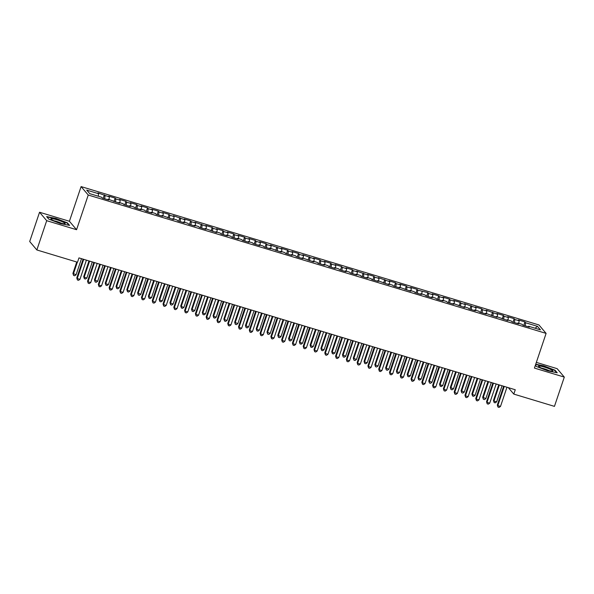 <?xml version="1.0" encoding="UTF-8"?>
<svg xmlns="http://www.w3.org/2000/svg" width="594" height="594" viewBox="0 0 594 594"><rect width="100%" height="100%" fill="white"/><g stroke="black" fill="none" stroke-linecap="round" stroke-linejoin="round"><path stroke-width="0.89" d="M39.553 212.251L46.696 220.686L76.567 229.707L69.416 221.272L39.553 212.251L29.7 241.52L36.85 249.955L77.502 262.236L78.965 257.9L515.258 389.753L513.795 394.089L554.447 406.37L564.3 377.101L557.15 368.666L536.345 362.385M69.416 221.272L81.096 186.59L538.951 324.955L546.101 333.39L88.246 195.025L81.096 186.59M535.09 328.23L537.481 326.344L525.623 322.757L524.933 321.948L518.465 319.988L519.149 320.797L514.835 319.498L514.152 318.688L507.684 316.736L508.367 317.545L504.054 316.238L503.37 315.429L496.896 313.476L497.586 314.285L486.115 310.217L486.798 311.026L482.491 309.719L481.801 308.91L475.334 306.957L476.017 307.766L464.545 303.697L465.236 304.507L460.922 303.2L460.239 302.391L453.764 300.438L454.455 301.247L450.141 299.948L449.45 299.138L442.983 297.178L443.666 297.988L439.352 296.688L438.669 295.879L432.202 293.919L432.885 294.728L428.571 293.429L427.888 292.619L417.79 290.169L417.099 289.36L410.632 287.407L411.315 288.216L407.001 286.909L406.318 286.1L399.851 284.147L400.534 284.957L396.22 283.65L395.537 282.841L389.063 280.888L389.753 281.697L378.281 277.628L378.965 278.438L374.651 277.131L373.968 276.321L367.5 274.369L368.183 275.178L356.712 271.109L357.402 271.918L353.088 270.619L352.398 269.81L345.931 267.849L346.614 268.659L342.307 267.359L341.617 266.55L335.15 264.59L335.833 265.399L331.519 264.1L330.836 263.291L324.369 261.338L325.052 262.147L320.738 260.84L320.055 260.031L313.58 258.078L314.271 258.887L302.799 254.819L303.482 255.628L299.168 254.321L298.485 253.512L292.018 251.559L292.701 252.368L288.387 251.062L287.704 250.252L281.229 248.299L281.92 249.109L270.448 245.04L271.131 245.849L266.817 244.55L266.134 243.74L259.667 241.78L260.35 242.59L256.036 241.29L255.353 240.481L248.879 238.521L249.569 239.33L245.255 238.031L244.565 237.221L238.097 235.261L238.781 236.07L234.474 234.771L233.784 233.962L227.316 232.009L227.999 232.818L223.686 231.512L223.002 230.702L216.528 228.749L217.218 229.559L212.904 228.252L212.221 227.443L205.747 225.49L206.437 226.299L194.966 222.23L195.649 223.04L191.335 221.733L190.652 220.923L184.185 218.971L184.868 219.78L173.396 215.711L174.087 216.52L169.773 215.221L169.082 214.412L162.615 212.452L163.298 213.261L158.984 211.961L158.301 211.152L151.834 209.192L152.517 210.001L148.203 208.702L147.52 207.893L141.045 205.932L141.736 206.742L137.422 205.442L136.731 204.633L130.264 202.68L130.947 203.49L126.641 202.183L125.95 201.373L119.483 199.421L120.166 200.23L115.852 198.923L115.169 198.114L108.695 196.161L109.385 196.97L97.913 192.902L98.604 193.711L98.27 196.22M537.481 326.344L540.458 329.848L528.593 326.269L528.266 326.767M98.604 193.711L86.739 190.125L89.716 193.637L101.574 197.223L102.265 198.032L108.732 199.985L108.049 199.176L119.513 203.245L118.83 202.435L123.144 203.735L123.827 204.544L130.301 206.504L129.611 205.695L133.925 206.994L134.615 207.803L141.082 209.764L140.399 208.954L144.713 210.254L145.396 211.063L151.864 213.023L151.18 212.214L155.494 213.513L156.177 214.323L162.652 216.275L161.962 215.466L173.433 219.535L172.75 218.726L177.057 220.032L177.747 220.842L184.214 222.795L183.531 221.985L187.845 223.292L188.528 224.101L195.003 226.054L194.312 225.245L198.626 226.552L199.309 227.361L205.784 229.314L205.093 228.504L216.565 232.573L215.882 231.764L220.196 233.063L220.879 233.873L227.346 235.833L226.663 235.024L230.977 236.323L231.66 237.132L238.135 239.092L237.444 238.283L241.758 239.582L242.449 240.392L248.916 242.352L248.233 241.543L252.547 242.842L253.23 243.651L259.697 245.604L259.014 244.795L263.328 246.102L264.011 246.911L270.485 248.864L269.795 248.054L281.266 252.123L280.583 251.314L284.89 252.621L285.58 253.43L292.048 255.383L291.364 254.574L295.678 255.88L296.361 256.69L302.836 258.642L302.146 257.833L313.617 261.902L312.927 261.093L317.241 262.392L317.931 263.201L324.398 265.162L323.715 264.352L328.029 265.652L328.712 266.461L335.179 268.421L334.496 267.612L338.81 268.911L339.493 269.721L345.968 271.681L345.277 270.871L349.591 272.171L350.282 272.98L356.749 274.933L356.066 274.124L360.38 275.43L361.063 276.24L367.53 278.192L366.847 277.383L371.161 278.69L371.844 279.499L378.319 281.452L377.628 280.643L389.1 284.712L388.417 283.902L392.723 285.209L393.414 286.018L399.881 287.971L399.198 287.162L410.669 291.231L409.979 290.421L414.293 291.721L414.976 292.53L421.45 294.49L420.76 293.681L425.074 294.98L425.764 295.79L432.232 297.75L431.548 296.941L435.862 298.24L436.545 299.049L443.013 301.01L442.33 300.2L446.643 301.5L447.327 302.309L453.801 304.262L453.111 303.452L464.582 307.521L463.899 306.712L468.213 308.019L468.896 308.828L475.363 310.781L474.68 309.971L478.994 311.278L479.677 312.088L486.152 314.04L485.461 313.231L496.933 317.3L496.25 316.491L507.714 320.56L507.031 319.75L511.345 321.05L512.028 321.859L518.503 323.819L517.812 323.01L522.126 324.309L522.817 325.118L529.284 327.079L528.593 326.269M105.071 195.664L104.663 198.76M109.385 196.97L109.058 199.48M115.852 198.923L115.451 202.012M120.166 200.23L119.84 202.74M108.049 199.176L107.722 199.681M126.641 202.183L126.232 205.272M130.947 203.49L130.621 205.999M118.83 202.435L118.503 202.94M137.422 205.442L137.014 208.531M141.736 206.742L141.409 209.259M129.611 205.695L129.284 206.2M148.203 208.702L147.802 211.791M152.517 210.001L152.19 212.518M140.399 208.954L140.065 209.452M158.984 211.961L158.583 215.05M163.298 213.261L162.971 215.778M151.18 212.214L150.854 212.711M169.773 215.221L169.364 218.31M174.087 216.52L173.752 219.03M161.962 215.466L161.635 215.971M180.554 218.473L180.153 221.569M184.868 219.78L184.541 222.29M172.75 218.726L172.416 219.231M191.335 221.733L190.934 224.829M195.649 223.04L195.322 225.549M183.531 221.985L183.204 222.49M202.123 224.992L201.715 228.089M206.437 226.299L206.103 228.809M194.312 225.245L193.986 225.75M212.904 228.252L212.504 231.341M217.218 229.559L216.892 232.068M205.093 228.504L204.767 229.009M223.686 231.512L223.285 234.6M227.999 232.818L227.673 235.328M215.882 231.764L215.555 232.269M234.474 234.771L234.066 237.86M238.781 236.07L238.454 238.588M226.663 235.024L226.336 235.528M245.255 238.031L244.847 241.119M249.569 239.33L249.242 241.847M237.444 238.283L237.117 238.781M256.036 241.29L255.635 244.379M260.35 242.59L260.024 245.107M248.233 241.543L247.898 242.04M266.817 244.55L266.416 247.639M271.131 245.849L270.805 248.359M259.014 244.795L258.687 245.3M277.606 247.802L277.198 250.898M281.92 249.109L281.586 251.618M269.795 248.054L269.468 248.559M288.387 251.062L287.986 254.158M292.701 252.368L292.374 254.878M280.583 251.314L280.249 251.819M299.168 254.321L298.767 257.41M303.482 255.628L303.155 258.138M291.364 254.574L291.038 255.078M309.957 257.581L309.548 260.669M314.271 258.887L313.936 261.397M302.146 257.833L301.819 258.338M320.738 260.84L320.337 263.929M325.052 262.147L324.725 264.657M312.927 261.093L312.6 261.598M331.519 264.1L331.118 267.189M335.833 265.399L335.506 267.916M323.715 264.352L323.388 264.857M342.307 267.359L341.899 270.448M346.614 268.659L346.287 271.176M334.496 267.612L334.17 268.109M353.088 270.619L352.68 273.708M357.402 271.918L357.076 274.435M345.277 270.871L344.951 271.369M363.87 273.871L363.469 276.967M368.183 275.178L367.857 277.688M356.066 274.124L355.739 274.628M374.651 277.131L374.25 280.227M378.965 278.438L378.638 280.947M366.847 277.383L366.52 277.888M385.439 280.39L385.031 283.487M389.753 281.697L389.419 284.207M377.628 280.643L377.301 281.148M396.22 283.65L395.819 286.739M400.534 284.957L400.208 287.466M388.417 283.902L388.082 284.407M407.001 286.909L406.6 289.998M411.315 288.216L410.989 290.726M399.198 287.162L398.871 287.667M417.79 290.169L417.382 293.258M422.104 291.468L421.77 293.985M409.979 290.421L409.652 290.926M428.571 293.429L428.17 296.517M432.885 294.728L432.558 297.245M420.76 293.681L420.433 294.178M439.352 296.688L438.951 299.777M443.666 297.988L443.339 300.505M431.548 296.941L431.222 297.438M450.141 299.948L449.732 303.037M454.455 301.247L454.12 303.757M442.33 300.2L442.003 300.698M460.922 303.2L460.513 306.296M465.236 304.507L464.909 307.016M453.111 303.452L452.784 303.957M471.703 306.459L471.302 309.556M476.017 307.766L475.69 310.276M463.899 306.712L463.572 307.217M482.491 309.719L482.083 312.815M486.798 311.026L486.471 313.535M474.68 309.971L474.354 310.476M493.272 312.979L492.864 316.067M497.586 314.285L497.252 316.795M485.461 313.231L485.135 313.736M504.054 316.238L503.653 319.327M508.367 317.545L508.041 320.055M496.25 316.491L495.916 316.996M514.835 319.498L514.434 322.587M519.149 320.797L518.822 323.314M507.031 319.75L506.704 320.255M525.623 322.757L525.215 325.846M517.812 323.01L517.485 323.507M46.696 220.686L36.85 249.955M546.101 333.39L534.429 368.08L564.3 377.101M76.567 229.707L88.246 195.025M508.353 387.667L513.795 394.089M535.38 365.265L536.404 366.483L547.891 370.894L557.217 372.772L555.063 370.233L543.584 365.815L535.721 364.233M69.595 225.408L67.441 222.869L55.962 218.458L46.629 216.58L48.782 219.119L60.269 223.537L69.595 225.408M524.933 321.948L523.767 325.408M514.152 318.688L512.986 322.148M503.37 315.429L502.205 318.889M492.582 312.169L491.416 315.637M481.801 308.91L480.635 312.377M471.02 305.65L469.854 309.118M460.239 302.391L459.073 305.858M449.45 299.138L448.284 302.598M438.669 295.879L437.503 299.339M427.888 292.619L426.722 296.079M417.099 289.36L415.934 292.82M406.318 286.1L405.153 289.56M395.537 282.841L394.371 286.308M384.749 279.581L383.583 283.048M373.968 276.321L372.802 279.789M363.186 273.069L362.021 276.529M352.398 269.81L351.24 273.27M341.617 266.55L340.451 270.01M330.836 263.291L329.67 266.751M320.055 260.031L318.889 263.491M309.266 256.771L308.1 260.231M298.485 253.512L297.319 256.979M287.704 250.252L286.538 253.72M276.915 246.993L275.75 250.46M266.134 243.74L264.969 247.201M255.353 240.481L254.187 243.941M244.565 237.221L243.406 240.681M233.784 233.962L232.618 237.422M223.002 230.702L221.837 234.162M212.221 227.443L211.056 230.903M201.433 224.183L200.267 227.651M190.652 220.923L189.486 224.391M179.871 217.664L178.705 221.131M169.082 214.412L167.916 217.872M158.301 211.152L157.135 214.612M147.52 207.893L146.354 211.353M136.731 204.633L135.566 208.093M125.95 201.373L124.785 204.833M115.169 198.114L114.003 201.574M104.388 194.854L103.222 198.322M554.922 370.649L555.063 370.233M67.3 223.292L67.441 222.869M503.645 386.241L497.327 405.034L497.809 405.605L504.261 386.427M500.504 406.422L499.071 407.41L497.995 407.083L497.809 405.605L500.504 406.422L506.957 387.243M497.995 407.083L497.327 405.034M498.745 384.764L493.458 400.475L493.941 401.047L496.636 401.856L502.056 385.758M499.361 384.949L493.941 401.047L494.134 402.524L493.458 400.475M496.636 401.856L495.21 402.851L494.134 402.524M492.864 382.981L486.538 401.774L487.021 402.346L493.473 383.167M489.716 403.163L488.29 404.15L487.214 403.831L487.021 402.346L489.716 403.163L496.176 383.984M487.214 403.831L486.538 401.774M482.083 379.722L475.757 398.515L476.24 399.086L482.692 379.908M478.935 399.903L477.509 400.898L476.433 400.571L476.24 399.086L478.935 399.903L485.387 380.724M476.433 400.571L475.757 398.515M487.964 381.504L482.677 397.215L485.855 398.604L491.275 382.499M488.572 381.69L483.16 397.787L483.345 399.272L482.677 397.215M485.855 398.604L484.429 399.591L483.345 399.272M477.182 378.244L471.888 393.956L472.379 394.527L475.074 395.344L480.487 379.247M477.791 378.43L472.379 394.527L472.564 396.012L471.888 393.956M475.074 395.344L473.641 396.339L472.564 396.012M540.221 367.478A7.507 1.032 18.6 0 0 547.119 370.114A7.507 1.032 18.6 0 0 552.487 371.131A7.507 1.032 18.6 0 0 551.106 369.668A7.507 1.032 18.6 0 0 542.574 366.58A7.507 1.032 18.6 0 0 538.676 366.483A7.507 1.032 18.6 0 0 540.221 367.478M549.019 370.634A5.138 0.705 18.6 0 0 548.96 370.604A5.138 0.705 18.6 0 0 541.743 368.191M535.632 364.516L543.577 366.112L554.699 370.389L556.623 372.653M52.599 220.122A7.507 1.032 18.6 0 0 59.497 222.757A7.507 1.032 18.6 0 0 64.865 223.767A7.507 1.032 18.6 0 0 63.484 222.304A7.507 1.032 18.6 0 0 54.952 219.216A7.507 1.032 18.6 0 0 51.054 219.127A7.507 1.032 18.6 0 0 52.599 220.122M61.397 223.277A5.138 0.705 18.6 0 0 61.338 223.247A5.138 0.705 18.6 0 0 54.121 220.827M46.933 216.936L55.955 218.755L67.077 223.032L68.993 225.289M471.294 376.462L464.976 395.255L465.458 395.827L471.911 376.648M468.154 396.644L466.721 397.638L465.644 397.312L465.458 395.827L468.154 396.644L474.606 377.465M465.644 397.312L464.976 395.255M460.513 373.21L454.187 391.995L454.67 392.567L461.13 373.396M457.365 393.384L455.94 394.379L454.863 394.052L454.67 392.567L457.365 393.384L463.825 374.205M454.863 394.052L454.187 391.995M466.394 374.985L461.107 390.696L464.285 392.085L469.706 375.987M467.01 375.17L461.59 391.268L461.783 392.753L461.107 390.696M464.285 392.085L462.86 393.079L461.783 392.753M455.613 371.725L450.326 387.436L453.504 388.825L458.924 372.728M456.229 371.911L450.809 388.008L450.995 389.493L450.326 387.436M453.504 388.825L452.079 389.82L450.995 389.493M449.732 369.951L443.406 388.743L443.889 389.308L450.341 370.136M446.584 390.124L445.158 391.119L444.082 390.793L443.889 389.308L446.584 390.124L453.036 370.946M444.082 390.793L443.406 388.743M444.832 368.466L439.545 384.184L440.028 384.749L442.723 385.565L448.136 369.468M445.441 368.651L440.028 384.749L440.213 386.234L439.545 384.184M442.723 385.565L441.29 386.56L440.213 386.234M438.944 366.691L432.625 385.484L433.108 386.048L439.56 366.877M435.803 386.865L434.377 387.86L433.293 387.533L433.108 386.048L435.803 386.865L442.255 367.686M433.293 387.533L432.625 385.484M434.043 365.206L428.757 380.925L431.935 382.306L437.355 366.208M434.66 365.392L429.239 381.489L429.432 382.974L428.757 380.925M431.935 382.306L430.509 383.301L429.432 382.974M428.163 363.431L421.837 382.224L422.327 382.796L428.779 363.617M425.022 383.605L423.589 384.6L422.512 384.273L422.327 382.796L425.022 383.605L431.474 364.434M422.512 384.273L421.837 382.224M417.382 360.172L411.055 378.965L411.538 379.536L417.99 360.358M414.233 380.346L412.808 381.341L411.731 381.014L411.538 379.536L414.233 380.346L420.686 361.174M411.731 381.014L411.055 378.965M406.6 356.912L400.274 375.705L400.757 376.277L407.209 357.098M403.452 377.093L402.027 378.081L400.943 377.754L400.757 376.277L403.452 377.093L409.905 357.915M400.943 377.754L400.274 375.705M395.812 353.653L389.493 372.445L389.976 373.017L396.428 353.838M392.671 373.834L391.238 374.821L390.161 374.502L389.976 373.017L392.671 373.834L399.123 354.655M390.161 374.502L389.493 372.445M385.031 350.393L378.705 369.186L379.187 369.758L385.64 350.579M381.883 370.574L380.457 371.569L379.38 371.243L379.187 369.758L381.883 370.574L388.342 351.396M379.38 371.243L378.705 369.186M374.25 347.134L367.924 365.926L368.406 366.498L374.859 347.319M371.102 367.315L369.676 368.31L368.599 367.983L368.406 366.498L371.102 367.315L377.554 348.136M368.599 367.983L367.924 365.926M363.461 343.881L357.143 362.667L357.625 363.238L364.077 344.067M360.32 364.055L358.887 365.05L357.811 364.723L357.625 363.238L360.32 364.055L366.773 344.876M357.811 364.723L357.143 362.667M352.68 340.622L346.354 359.415L346.837 359.979L353.296 340.808M349.532 360.796L348.106 361.791L347.03 361.464L346.837 359.979L349.532 360.796L355.992 341.617M347.03 361.464L346.354 359.415M341.899 337.362L335.573 356.155L336.056 356.719L342.508 337.548M338.751 357.536L337.325 358.531L336.249 358.204L336.056 356.719L338.751 357.536L345.203 338.357M336.249 358.204L335.573 356.155M423.262 361.946L417.976 377.665L418.458 378.237L421.153 379.046L426.574 362.949M423.878 362.132L418.458 378.237L418.651 379.714L417.976 377.665M421.153 379.046L419.728 380.041L418.651 379.714M412.481 358.694L407.194 374.406L407.677 374.977L410.372 375.787L415.785 359.689M413.09 358.88L407.677 374.977L407.863 376.455L407.194 374.406M410.372 375.787L408.939 376.782L407.863 376.455M401.7 355.435L396.406 371.146L396.889 371.718L399.584 372.527L405.004 356.43M402.309 355.62L396.889 371.718L397.082 373.195L396.406 371.146M399.584 372.527L398.158 373.522L397.082 373.195M390.911 352.175L385.625 367.886L388.803 369.275L394.223 353.17M391.528 352.361L386.107 368.458L386.3 369.943L385.625 367.886M388.803 369.275L387.377 370.262L386.3 369.943M380.13 348.916L374.844 364.627L378.022 366.015L383.442 349.918M380.739 349.101L375.326 365.199L375.512 366.684L374.844 364.627M378.022 366.015L376.596 367.01L375.512 366.684M369.349 345.656L364.055 361.367L364.538 361.939L367.241 362.756L372.653 346.658M369.958 345.842L364.538 361.939L364.731 363.424L364.055 361.367M367.241 362.756L365.807 363.751L364.731 363.424M358.561 342.396L353.274 358.108L356.452 359.496L361.872 343.399M359.177 342.582L353.757 358.679L353.95 360.164L353.274 358.108M356.452 359.496L355.026 360.491L353.95 360.164M347.78 339.137L342.493 354.856L345.671 356.237L351.091 340.139M348.396 339.323L342.976 355.42L343.161 356.905L342.493 354.856M345.671 356.237L344.245 357.232L343.161 356.905M336.998 335.877L331.712 351.596L332.195 352.16L334.89 352.977L340.303 336.88M337.607 336.063L332.195 352.16L332.38 353.645L331.712 351.596M334.89 352.977L333.457 353.972L332.38 353.645M331.11 334.103L324.792 352.895L325.274 353.467L331.727 334.288M327.97 354.276L326.544 355.271L325.46 354.945L325.274 353.467L327.97 354.276L334.422 335.105M325.46 354.945L324.792 352.895M326.21 332.618L320.923 348.336L321.406 348.908L324.101 349.718L329.522 333.62M326.826 332.803L321.406 348.908L321.599 350.386L320.923 348.336M324.101 349.718L322.676 350.712L321.599 350.386M320.329 330.843L314.003 349.636L314.486 350.208L320.946 331.029M317.189 351.017L315.756 352.012L314.679 351.685L314.486 350.208L317.189 351.017L323.641 331.846M314.679 351.685L314.003 349.636M315.429 329.366L310.142 345.077L310.625 345.649L313.32 346.458L318.74 330.361M316.045 329.551L310.625 345.649L310.818 347.126L310.142 345.077M313.32 346.458L311.895 347.453L310.818 347.126M309.548 327.584L303.222 346.376L303.705 346.948L310.157 327.769M306.4 347.765L304.974 348.752L303.898 348.426L303.705 346.948L306.4 347.765L312.852 328.586M303.898 348.426L303.222 346.376M304.648 326.106L299.361 341.817L299.844 342.389L302.539 343.198L307.952 327.101M305.257 326.292L299.844 342.389L300.029 343.867L299.361 341.817M302.539 343.198L301.106 344.193L300.029 343.867M298.767 324.324L292.441 343.117L292.924 343.688L299.376 324.51M295.619 344.505L294.193 345.493L293.109 345.173L292.924 343.688L295.619 344.505L302.071 325.326M293.109 345.173L292.441 343.117M293.867 322.846L288.573 338.558L291.751 339.946L297.171 323.841M294.476 323.032L289.055 339.129L289.248 340.614L288.573 338.558M291.751 339.946L290.325 340.934L289.248 340.614M287.979 321.064L281.66 339.857L282.143 340.429L288.595 321.25M284.838 341.246L283.405 342.241L282.328 341.914L282.143 340.429L284.838 341.246L291.29 322.067M282.328 341.914L281.66 339.857M283.078 319.587L277.792 335.298L280.969 336.687L286.39 320.589M283.694 319.772L278.274 335.87L278.467 337.355L277.792 335.298M280.969 336.687L279.544 337.682L278.467 337.355M277.198 317.805L270.871 336.598L271.354 337.169L277.806 317.99M274.049 337.986L272.624 338.981L271.547 338.654L271.354 337.169L274.049 337.986L280.509 318.807M271.547 338.654L270.871 336.598M272.297 316.327L267.01 332.039L270.188 333.427L275.609 317.33M272.906 316.513L267.493 332.61L267.679 334.095L267.01 332.039M270.188 333.427L268.763 334.422L267.679 334.095M266.416 314.553L260.09 333.338L260.573 333.91L267.025 314.738M263.268 334.726L261.843 335.721L260.766 335.395L260.573 333.91L263.268 334.726L269.721 315.548M260.766 335.395L260.09 333.338M261.516 313.068L256.222 328.779L256.705 329.351L259.407 330.167L264.82 314.07M262.125 313.253L256.705 329.351L256.898 330.836L256.222 328.779M259.407 330.167L257.974 331.162L256.898 330.836M255.628 311.293L249.309 330.086L249.792 330.65L256.244 311.479M252.487 331.467L251.054 332.462L249.977 332.135L249.792 330.65L252.487 331.467L258.939 312.288M249.977 332.135L249.309 330.086M250.727 309.808L245.441 325.527L248.619 326.908L254.039 310.811M251.344 309.994L245.923 326.091L246.116 327.576L245.441 325.527M248.619 326.908L247.193 327.903L246.116 327.576M244.847 308.034L238.521 326.826L239.003 327.391L245.463 308.219M241.699 328.207L240.273 329.202L239.196 328.876L239.003 327.391L241.699 328.207L248.158 309.029M239.196 328.876L238.521 326.826M239.946 306.549L234.66 322.267L237.838 323.648L243.258 307.551M240.563 306.734L235.142 322.832L235.328 324.317L234.66 322.267M237.838 323.648L236.412 324.643L235.328 324.317M234.066 304.774L227.74 323.567L228.222 324.138L234.675 304.96M230.918 324.948L229.492 325.943L228.415 325.616L228.222 324.138L230.918 324.948L237.37 305.776M228.415 325.616L227.74 323.567M229.165 303.289L223.879 319.008L224.361 319.579L227.057 320.389L232.469 304.291M229.774 303.475L224.361 319.579L224.547 321.057L223.879 319.008M227.057 320.389L225.623 321.384L224.547 321.057M223.277 301.514L216.959 320.307L217.441 320.879L223.893 301.7M220.136 321.688L218.711 322.683L217.627 322.356L217.441 320.879L220.136 321.688L226.589 302.517M217.627 322.356L216.959 320.307M218.377 300.037L213.09 315.748L213.573 316.32L216.268 317.129L221.688 301.032M218.993 300.222L213.573 316.32L213.766 317.797L213.09 315.748M216.268 317.129L214.842 318.124L213.766 317.797M212.496 298.255L206.17 317.048L206.653 317.619L213.112 298.44M209.355 318.436L207.922 319.423L206.846 319.097L206.653 317.619L209.355 318.436L215.808 299.257M206.846 319.097L206.17 317.048M207.596 296.777L202.309 312.489L202.792 313.06L205.487 313.87L210.907 297.772M208.212 296.963L202.792 313.06L202.977 314.538L202.309 312.489M205.487 313.87L204.061 314.865L202.977 314.538M201.715 294.995L195.389 313.788L195.872 314.36L202.324 295.181M198.567 315.176L197.141 316.164L196.065 315.845L195.872 314.36L198.567 315.176L205.019 295.998M196.065 315.845L195.389 313.788M196.814 293.518L191.528 309.229L194.706 310.617L200.119 294.513M197.423 293.703L192.011 309.801L192.196 311.286L191.528 309.229M194.706 310.617L193.273 311.605L192.196 311.286M190.934 291.736L184.608 310.528L185.09 311.1L191.543 291.921M187.786 311.917L186.36 312.912L185.276 312.585L185.09 311.1L187.786 311.917L194.238 292.738M185.276 312.585L184.608 310.528M186.033 290.258L180.739 305.969L181.222 306.541L183.917 307.358L189.338 291.26M186.642 290.444L181.222 306.541L181.415 308.026L180.739 305.969M183.917 307.358L182.492 308.353L181.415 308.026M180.145 288.476L173.819 307.269L174.309 307.841L180.762 288.662M177.005 308.657L175.572 309.652L174.495 309.326L174.309 307.841L177.005 308.657L183.457 289.478M174.495 309.326L173.819 307.269M175.245 286.999L169.958 302.71L173.136 304.098L178.556 288.001M175.861 287.184L170.441 303.282L170.634 304.767L169.958 302.71M173.136 304.098L171.711 305.093L170.634 304.767M169.364 285.224L163.038 304.009L163.521 304.581L169.973 285.41M166.216 305.398L164.79 306.393L163.714 306.066L163.521 304.581L166.216 305.398L172.676 286.219M163.714 306.066L163.038 304.009M164.464 283.739L159.177 299.45L159.66 300.022L162.355 300.839L167.768 284.741M165.073 283.925L159.66 300.022L159.845 301.507L159.177 299.45M162.355 300.839L160.929 301.834L159.845 301.507M158.583 281.964L152.257 300.757L152.74 301.321L159.192 282.15M155.435 302.138L154.009 303.133L152.925 302.806L152.74 301.321L155.435 302.138L161.887 282.959M152.925 302.806L152.257 300.757M153.683 280.479L148.389 296.198L148.871 296.762L151.574 297.579L156.987 281.482M154.292 280.665L148.871 296.762L149.064 298.247L148.389 296.198M151.574 297.579L150.141 298.574L149.064 298.247M147.795 278.705L141.476 297.497L141.959 298.062L148.411 278.89M144.654 298.879L143.221 299.873L142.144 299.547L141.959 298.062L144.654 298.879L151.106 279.7M142.144 299.547L141.476 297.497M142.894 277.22L137.608 292.939L140.785 294.32L146.206 278.222M143.51 277.405L138.09 293.503L138.283 294.988L137.608 292.939M140.785 294.32L139.36 295.315L138.283 294.988M137.014 275.445L130.687 294.238L131.17 294.81L137.63 275.631M133.865 295.619L132.44 296.614L131.363 296.287L131.17 294.81L133.865 295.619L140.325 276.448M131.363 296.287L130.687 294.238M132.113 273.96L126.826 289.679L127.309 290.251L130.004 291.06L135.425 274.963M132.722 274.146L127.309 290.251L127.495 291.728L126.826 289.679M130.004 291.06L128.579 292.055L127.495 291.728M126.232 272.186L119.906 290.978L120.389 291.55L126.841 272.371M123.084 292.359L121.659 293.354L120.582 293.028L120.389 291.55L123.084 292.359L129.537 273.188M120.582 293.028L119.906 290.978M121.332 270.708L116.038 286.419L116.528 286.991L119.223 287.8L124.636 271.703M121.941 270.894L116.528 286.991L116.714 288.469L116.038 286.419M119.223 287.8L117.79 288.795L116.714 288.469M115.444 268.926L109.125 287.719L109.608 288.29L116.06 269.112M112.303 289.107L110.878 290.095L109.793 289.768L109.608 288.29L112.303 289.107L118.755 269.928M109.793 289.768L109.125 287.719M110.543 267.449L105.257 283.16L105.739 283.732L108.435 284.541L113.855 268.443M111.16 267.634L105.739 283.732L105.932 285.209L105.257 283.16M108.435 284.541L107.009 285.536L105.932 285.209M104.663 265.667L98.337 284.459L98.819 285.031L105.279 265.852M101.522 285.848L100.089 286.835L99.012 286.516L98.819 285.031L101.522 285.848L107.974 266.669M99.012 286.516L98.337 284.459M99.762 264.189L94.476 279.9L97.654 281.289L103.074 265.184M100.379 264.375L94.958 280.472L95.144 281.957L94.476 279.9M97.654 281.289L96.228 282.276L95.144 281.957M93.882 262.407L87.556 281.2L88.038 281.771L94.491 262.593M90.734 282.588L89.308 283.583L88.231 283.256L88.038 281.771L90.734 282.588L97.186 263.409M88.231 283.256L87.556 281.2M88.981 260.929L83.695 276.641L84.177 277.212L86.873 278.029L92.285 261.932M89.59 261.115L84.177 277.212L84.363 278.697L83.695 276.641M86.873 278.029L85.439 279.024L84.363 278.697M83.101 259.147L76.775 277.94L77.257 278.512L83.709 259.333M79.952 279.329L78.527 280.323L77.443 279.997L77.257 278.512L79.952 279.329L86.405 260.15M77.443 279.997L76.775 277.94M76.737 262.006L72.906 273.381L76.084 274.77L81.504 258.672M77.346 262.192L73.389 273.953L73.582 275.438L72.906 273.381M76.084 274.77L74.658 275.764L73.582 275.438"/></g></svg>
